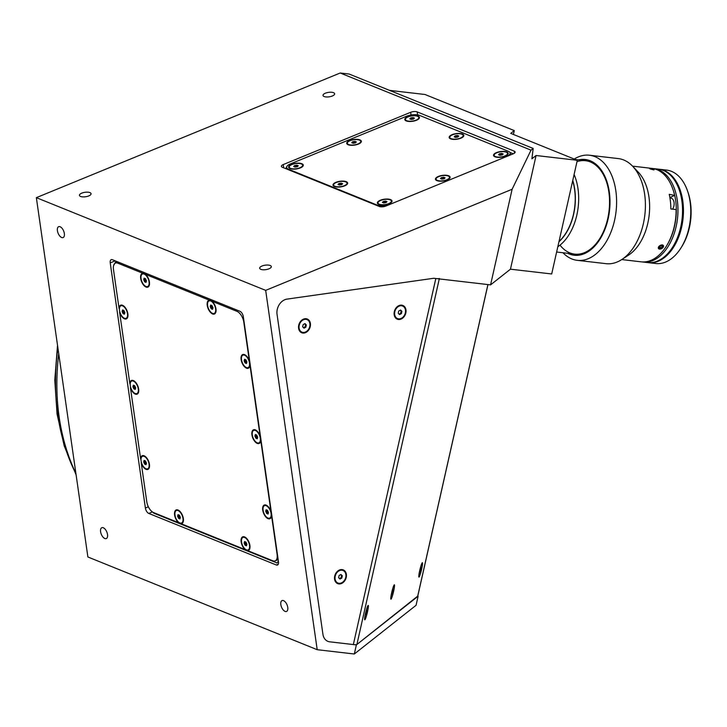 <?xml version="1.0" encoding="UTF-8"?>
<svg xmlns="http://www.w3.org/2000/svg" width="727" height="727" viewBox="0 0 727 727"><rect width="100%" height="100%" fill="white"/><g stroke="black" fill="none" stroke-linecap="round" stroke-linejoin="round"><path stroke-width="1.09" d="M651.901 168.764L650.747 168.964L654.136 169.627L651.901 168.764L651.801 169.246M651.319 169.273L653.2 168.955L651.319 169.273M60.114 226.751A5.88 2.99 -112.3 0 0 58.651 226.688A5.88 2.99 -112.3 0 0 57.687 231.995A5.88 2.99 -112.3 0 0 61.659 237.502A5.88 2.99 -112.3 0 0 63.113 237.565A5.88 2.99 -112.3 0 0 64.085 232.267A5.88 2.99 -112.3 0 0 60.114 226.751M283.53 600.638A5.88 2.99 -112.3 0 0 282.067 600.575A5.88 2.99 -112.3 0 0 281.104 605.873A5.88 2.99 -112.3 0 0 285.075 611.389A5.88 2.99 -112.3 0 0 286.529 611.452A5.88 2.99 -112.3 0 0 287.501 606.154A5.88 2.99 -112.3 0 0 283.53 600.638M103.289 527.766A5.88 2.99 -112.3 0 0 101.825 527.702A5.88 2.99 -112.3 0 0 100.862 533A5.88 2.99 -112.3 0 0 104.824 538.516A5.88 2.99 -112.3 0 0 106.287 538.58A5.88 2.99 -112.3 0 0 107.26 533.273A5.88 2.99 -112.3 0 0 103.289 527.766M89.939 192.61A5.88 2.254 -8.2 0 0 83.278 192.637A5.88 2.254 -8.2 0 0 79.434 195.372A5.88 2.254 -8.2 0 0 80.57 196.454A5.88 2.254 -8.2 0 0 87.231 196.426A5.88 2.254 -8.2 0 0 91.066 193.7A5.88 2.254 -8.2 0 0 89.939 192.61M270.18 265.491A5.88 2.254 -8.2 0 0 263.519 265.519A5.88 2.254 -8.2 0 0 259.675 268.245A5.88 2.254 -8.2 0 0 260.811 269.326A5.88 2.254 -8.2 0 0 267.472 269.299A5.88 2.254 -8.2 0 0 271.316 266.573A5.88 2.254 -8.2 0 0 270.18 265.491M333.511 92.683A5.88 2.254 -8.2 0 0 326.85 92.711A5.88 2.254 -8.2 0 0 323.006 95.437A5.88 2.254 -8.2 0 0 324.142 96.527A5.88 2.254 -8.2 0 0 330.803 96.5A5.88 2.254 -8.2 0 0 334.647 93.765A5.88 2.254 -8.2 0 0 333.511 92.683M75.908 473.45A213.956 165.093 -68 0 1 58.733 353.731M533.182 148.444L531.019 150.153L340.2 73L349.142 74.036L533.182 148.444L531.9 158.804L536.072 155.514L510.454 269.19L490.571 284.875L433.683 278.277L287.001 299.115A11.759 9.069 112 0 0 277.042 314.291L322.933 634.298A11.759 9.069 112 0 0 329.74 641.823L356.366 644.913L417.771 596.067M340.2 73L36.35 197.653L87.885 556.982L317.208 649.702L354.322 654L416.062 605.3L418.116 596.204M356.366 644.913L354.322 654M531.019 150.153L512.117 189.265L490.571 284.875M512.117 189.265L265.673 290.373L317.208 649.702M389.59 90.384L424.995 94.492L514.28 130.596L510.745 133.377L577.302 160.294L551.684 273.97L510.454 269.19M513.407 134.459L514.28 130.596M577.302 160.294L536.072 155.514M282.276 167.237L379.321 206.477A4.698 1.799 -8.2 0 0 385.846 206.059L513.253 153.788A4.698 1.799 -8.2 0 0 515.134 151.998A4.698 1.799 -8.2 0 0 514.225 151.134L417.171 111.894A4.698 1.799 -8.2 0 0 410.655 112.303L283.248 164.575A4.698 1.799 -8.2 0 0 281.367 166.365A4.698 1.799 -8.2 0 0 282.276 167.237M36.35 197.653L265.673 290.373M148.771 513.426L276.333 564.997A4.698 2.39 -112.3 0 0 277.496 565.043A4.698 2.39 -112.3 0 0 278.486 561.817L243.327 316.708A4.698 2.39 -112.3 0 0 239.937 311.283L112.385 259.712A4.698 2.39 -112.3 0 0 111.213 259.666A4.698 2.39 -112.3 0 0 110.231 262.892L145.382 508A4.698 2.39 -112.3 0 0 148.771 513.426L152.406 511.935M123.299 264.128L123.49 265.464M450.586 138.848A7.406 2.835 -8.2 0 0 457.456 139.148A7.406 2.835 -8.2 0 0 463.326 136.631A7.406 2.835 -8.2 0 0 462.39 134.004A7.406 2.835 -8.2 0 0 452.594 134.477A7.406 2.835 -8.2 0 0 449.986 138.548A7.406 2.835 -8.2 0 0 450.586 138.848M334.42 186.512A7.406 2.835 -8.2 0 0 341.29 186.803A7.406 2.835 -8.2 0 0 347.161 184.294A7.406 2.835 -8.2 0 0 346.225 181.668A7.406 2.835 -8.2 0 0 336.428 182.141A7.406 2.835 -8.2 0 0 333.82 186.212A7.406 2.835 -8.2 0 0 334.42 186.512M378.785 204.451A7.406 2.835 -8.2 0 0 385.655 204.741A7.406 2.835 -8.2 0 0 391.526 202.233A7.406 2.835 -8.2 0 0 390.59 199.607A7.406 2.835 -8.2 0 0 380.794 200.079A7.406 2.835 -8.2 0 0 378.185 204.151A7.406 2.835 -8.2 0 0 378.785 204.451M436.872 180.614A7.406 2.835 -8.2 0 0 443.743 180.914A7.406 2.835 -8.2 0 0 449.613 178.406A7.406 2.835 -8.2 0 0 448.677 175.78A7.406 2.835 -8.2 0 0 438.872 176.252A7.406 2.835 -8.2 0 0 436.264 180.314A7.406 2.835 -8.2 0 0 436.872 180.614M494.951 156.787A7.406 2.835 -8.2 0 0 501.821 157.087A7.406 2.835 -8.2 0 0 507.691 154.569A7.406 2.835 -8.2 0 0 506.755 151.943A7.406 2.835 -8.2 0 0 496.959 152.416A7.406 2.835 -8.2 0 0 494.351 156.487A7.406 2.835 -8.2 0 0 494.951 156.787M406.22 120.909A7.406 2.835 -8.2 0 0 413.09 121.209A7.406 2.835 -8.2 0 0 418.961 118.692A7.406 2.835 -8.2 0 0 418.025 116.066A7.406 2.835 -8.2 0 0 408.22 116.538A7.406 2.835 -8.2 0 0 405.611 120.609A7.406 2.835 -8.2 0 0 406.22 120.909M348.133 144.746A7.406 2.835 -8.2 0 0 355.003 145.036A7.406 2.835 -8.2 0 0 360.874 142.528A7.406 2.835 -8.2 0 0 359.938 139.902A7.406 2.835 -8.2 0 0 350.141 140.375A7.406 2.835 -8.2 0 0 347.533 144.437A7.406 2.835 -8.2 0 0 348.133 144.746M290.055 168.573A7.406 2.835 -8.2 0 0 296.925 168.864A7.406 2.835 -8.2 0 0 302.795 166.356A7.406 2.835 -8.2 0 0 301.859 163.729A7.406 2.835 -8.2 0 0 292.054 164.202A7.406 2.835 -8.2 0 0 289.446 168.273A7.406 2.835 -8.2 0 0 290.055 168.573M512.381 154.151L512.608 153.515L512.68 154.024M506.855 156.414A9.406 3.599 -8.2 0 0 510.163 153.034A9.406 3.599 -8.2 0 0 508.346 151.289L419.615 115.411A9.406 3.599 -8.2 0 0 406.575 116.247L290.409 163.911A9.406 3.599 -8.2 0 0 286.647 167.483A9.406 3.599 -8.2 0 0 288.455 169.227L377.195 205.105A9.406 3.599 -8.2 0 0 389.754 204.46M512.608 153.515L509.936 152.434M286.829 166.528L285.784 168.655M247.789 550.666A7.406 3.762 -112.3 0 0 249.852 548.367A7.406 3.762 -112.3 0 0 249.897 545.441A7.406 3.762 -112.3 0 0 245.308 537.298A7.406 3.762 -112.3 0 0 241.164 541.915A7.406 3.762 -112.3 0 0 245.126 549.594L272.798 560.781A9.406 4.78 -112.3 0 0 275.133 560.88A9.406 4.78 -112.3 0 0 277.105 554.419L270.953 511.508A7.406 3.762 -112.3 0 0 266.873 505.51A7.406 3.762 -112.3 0 0 262.72 510.127A7.406 3.762 -112.3 0 0 267 518.051A7.406 3.762 -112.3 0 0 271.416 516.579A7.406 3.762 -112.3 0 0 271.544 515.634M141.274 461.918L141.22 462.945A7.406 3.762 -112.3 0 0 145.682 469.16A7.406 3.762 -112.3 0 0 149.408 467.252A7.406 3.762 -112.3 0 0 149.444 464.326A7.406 3.762 -112.3 0 0 144.864 456.183A7.406 3.762 -112.3 0 0 140.629 458.81L141.002 459.818M130.487 386.664L130.424 387.691A7.406 3.762 -112.3 0 0 134.886 393.907A7.406 3.762 -112.3 0 0 138.612 391.998A7.406 3.762 -112.3 0 0 138.657 389.072A7.406 3.762 -112.3 0 0 134.068 380.93A7.406 3.762 -112.3 0 0 129.833 383.556L130.206 384.565M119.691 311.41L119.628 312.437A7.406 3.762 -112.3 0 0 124.09 318.653A7.406 3.762 -112.3 0 0 127.816 316.745A7.406 3.762 -112.3 0 0 127.861 313.819A7.406 3.762 -112.3 0 0 123.281 305.676A7.406 3.762 -112.3 0 0 119.037 308.303L119.41 309.311M249.961 365.127L249.37 361.001A7.406 3.762 -112.3 0 0 245.29 355.012A7.406 3.762 -112.3 0 0 241.137 359.62A7.406 3.762 -112.3 0 0 245.408 367.544A7.406 3.762 -112.3 0 0 249.824 366.072A7.406 3.762 -112.3 0 0 249.961 365.127L260.157 436.255A7.406 3.762 -112.3 0 0 256.077 430.257A7.406 3.762 -112.3 0 0 251.933 434.873A7.406 3.762 -112.3 0 0 256.204 442.798A7.406 3.762 -112.3 0 0 260.62 441.325A7.406 3.762 -112.3 0 0 260.757 440.38L260.157 436.255M244.099 322.088L243.809 322.215A9.406 4.78 -112.3 0 0 237.029 311.374L209.349 300.178A7.406 3.762 -112.3 0 0 207.24 305.404A7.406 3.762 -112.3 0 0 211.512 313.328A7.406 3.762 -112.3 0 0 215.928 311.865A7.406 3.762 -112.3 0 0 215.974 308.939A7.406 3.762 -112.3 0 0 212.011 301.26L211.593 300.923M209.349 300.178L142.801 273.27A7.406 3.762 -112.3 0 0 140.693 278.496A7.406 3.762 -112.3 0 0 144.964 286.42A7.406 3.762 -112.3 0 0 149.38 284.957A7.406 3.762 -112.3 0 0 149.426 282.031A7.406 3.762 -112.3 0 0 145.464 274.352L145.046 274.015M181.232 523.758A7.406 3.762 -112.3 0 0 183.304 521.459A7.406 3.762 -112.3 0 0 183.349 518.533A7.406 3.762 -112.3 0 0 178.76 510.399A7.406 3.762 -112.3 0 0 174.607 515.007A7.406 3.762 -112.3 0 0 178.569 522.686L245.126 549.594M117.847 263.183L119.392 262.547M116.056 261.202L113.585 265.573M270.953 511.508L260.757 440.38M249.37 361.001L243.809 322.215M141.22 462.945L146.781 501.73A9.406 4.78 -112.3 0 0 153.561 512.571L178.569 522.686M119.337 262.529L117.792 263.165A9.406 4.78 -112.3 0 0 115.448 263.065A9.406 4.78 -112.3 0 0 113.476 269.517L119.037 308.303M118.301 262.102A9.406 4.78 -112.3 0 0 117.329 262.293L115.448 263.065M130.424 387.691L140.629 458.81M119.628 312.437L129.833 383.556M241.228 312.228A9.406 4.78 -112.3 0 0 240.728 311.756M275.133 560.88L277.005 560.108A9.406 4.78 -112.3 0 0 278.114 559.236M153.233 512.426L153.661 513.108L277.06 562.998L278.377 561.062M142.801 273.27L117.792 263.165M401.686 305.149A7.406 5.716 112 0 0 394.307 311.647A7.406 5.716 112 0 0 398.46 319.471A7.406 5.716 112 0 0 405.83 312.983A7.406 5.716 112 0 0 401.686 305.149M306.103 318.726A7.406 5.716 112 0 0 298.733 325.214A7.406 5.716 112 0 0 302.877 333.048A7.406 5.716 112 0 0 310.256 326.55A7.406 5.716 112 0 0 306.103 318.726M342.09 569.595A7.406 5.716 112 0 0 334.711 576.084A7.406 5.716 112 0 0 338.864 583.917A7.406 5.716 112 0 0 346.234 577.42A7.406 5.716 112 0 0 342.09 569.595M336.047 573.939A3.998 3.081 112 0 0 335.329 575.702M391.662 592.769A7.406 0.782 103.5 0 0 390.844 599.13A7.406 0.782 103.5 0 0 393.634 591.215A7.406 0.782 103.5 0 0 394.288 584.808A7.406 0.782 103.5 0 0 391.662 592.769M365.517 613.388A7.406 0.782 103.5 0 0 364.7 619.749A7.406 0.782 103.5 0 0 367.489 611.834A7.406 0.782 103.5 0 0 368.144 605.437A7.406 0.782 103.5 0 0 365.517 613.388M419.688 570.659A7.406 0.782 103.5 0 0 418.87 577.029A7.406 0.782 103.5 0 0 421.651 569.105A7.406 0.782 103.5 0 0 422.314 562.707A7.406 0.782 103.5 0 0 419.688 570.659M487.971 284.575L417.68 596.494A9.406 1.245 -167.3 0 1 417.598 596.613L487.917 284.566M439.272 278.923L356.884 644.504L417.598 596.613M339.963 579.028L341.799 578.074L342.317 575.802L340.99 574.484L339.145 575.43L338.637 577.711L339.963 579.028A3.998 3.081 112 0 0 341.208 577.365M304.74 323.751L306.331 324.933L305.004 323.615L303.168 324.569L302.65 326.841L303.986 328.159A3.998 3.081 112 0 0 305.703 324.678M399.541 314.573A3.998 3.081 112 0 0 400.795 312.928M356.884 644.504A9.406 1.245 -167.3 0 1 353.34 644.558L329.74 641.823A11.759 9.069 112 0 1 322.933 634.298L277.042 314.291A11.759 9.069 -68 0 1 287.001 299.115L433.683 278.277L435.827 278.523A9.406 1.245 12.7 0 0 439.372 278.468M495.469 156.578A6.761 2.59 -8.2 0 0 503.129 156.541A6.761 2.59 -8.2 0 0 507.546 153.406A6.761 2.59 -8.2 0 0 506.237 152.161A6.761 2.59 -8.2 0 0 498.586 152.188A6.761 2.59 -8.2 0 0 494.16 155.324A6.761 2.59 -8.2 0 0 495.469 156.578M502.239 154.924L503.175 153.979L501.784 153.424L499.467 153.806L498.54 154.751L499.922 155.314L502.239 154.924M499.458 155.124A2.036 0.782 -8.2 0 1 502.448 154.715L501.784 153.424M501.939 154.497L499.622 154.878L499.467 153.806M437.381 180.405A6.761 2.59 -8.2 0 0 445.042 180.378A6.761 2.59 -8.2 0 0 449.459 177.234A6.761 2.59 -8.2 0 0 448.159 175.989A6.761 2.59 -8.2 0 0 440.498 176.016A6.761 2.59 -8.2 0 0 436.082 179.16A6.761 2.59 -8.2 0 0 437.381 180.405M441.389 177.633L440.453 178.578L441.843 179.142L444.161 178.76L445.088 177.815L443.697 177.252L441.389 177.633L441.325 178.933M443.697 177.252L443.852 178.324L441.543 178.715M444.37 178.542A2.036 0.782 -8.2 0 0 441.38 178.96M386.282 202.379A2.036 0.782 -8.2 0 0 384.61 202.351A2.036 0.782 -8.2 0 0 383.293 202.788M379.303 204.232A6.761 2.59 -8.2 0 0 386.964 204.205A6.761 2.59 -8.2 0 0 391.38 201.07A6.761 2.59 -8.2 0 0 390.072 199.816A6.761 2.59 -8.2 0 0 382.42 199.852A6.761 2.59 -8.2 0 0 377.995 202.987A6.761 2.59 -8.2 0 0 379.303 204.232M383.302 201.47L382.375 202.415L383.756 202.969L386.073 202.588L387 201.643L385.619 201.079L383.302 201.47L383.238 202.76M386.291 202.37L385.619 201.079M385.773 202.151L384.61 202.351M334.938 186.294A6.761 2.59 -8.2 0 0 342.59 186.266A6.761 2.59 -8.2 0 0 347.015 183.131A6.761 2.59 -8.2 0 0 345.707 181.877A6.761 2.59 -8.2 0 0 338.046 181.914A6.761 2.59 -8.2 0 0 333.629 185.049A6.761 2.59 -8.2 0 0 334.938 186.294M341.708 184.649L342.635 183.704L341.254 183.14L338.936 183.531L338.01 184.476L339.391 185.031L341.708 184.649M341.254 183.14L341.408 184.213L338.873 184.822M339.091 184.603L338.936 183.531M341.917 184.44A2.036 0.782 -8.2 0 0 338.927 184.849M290.564 168.364A6.761 2.59 -8.2 0 0 298.224 168.328A6.761 2.59 -8.2 0 0 302.641 165.193A6.761 2.59 -8.2 0 0 301.341 163.939A6.761 2.59 -8.2 0 0 293.681 163.975A6.761 2.59 -8.2 0 0 289.264 167.11A6.761 2.59 -8.2 0 0 290.564 168.364M294.571 165.592L293.635 166.538L295.026 167.092L297.343 166.71L298.27 165.765L296.88 165.202L294.571 165.592L294.508 166.883M296.88 165.202L297.034 166.283L294.726 166.665M297.552 166.501A2.036 0.782 -8.2 0 0 294.562 166.91M348.651 144.528A6.761 2.59 -8.2 0 0 356.312 144.5A6.761 2.59 -8.2 0 0 360.728 141.356A6.761 2.59 -8.2 0 0 359.42 140.111A6.761 2.59 -8.2 0 0 351.768 140.138A6.761 2.59 -8.2 0 0 347.342 143.283A6.761 2.59 -8.2 0 0 348.651 144.528M355.421 142.883L356.348 141.938L354.967 141.374L352.65 141.756L351.723 142.701L353.104 143.264L355.421 142.883M352.65 141.756L352.586 143.055M355.63 142.665A2.036 0.782 -8.2 0 0 352.64 143.083M406.729 120.7A6.761 2.59 -8.2 0 0 414.39 120.673A6.761 2.59 -8.2 0 0 418.807 117.529A6.761 2.59 -8.2 0 0 417.507 116.284A6.761 2.59 -8.2 0 0 409.846 116.311A6.761 2.59 -8.2 0 0 405.43 119.446A6.761 2.59 -8.2 0 0 406.729 120.7M414.435 118.101L413.045 117.547L410.737 117.928L409.801 118.874L411.191 119.437L413.509 119.055L414.435 118.101M410.728 119.246A2.036 0.782 -8.2 0 1 413.718 118.837L413.045 117.547M451.103 138.639A6.761 2.59 -8.2 0 0 458.755 138.612A6.761 2.59 -8.2 0 0 463.181 135.467A6.761 2.59 -8.2 0 0 461.872 134.222A6.761 2.59 -8.2 0 0 454.211 134.25A6.761 2.59 -8.2 0 0 449.795 137.385A6.761 2.59 -8.2 0 0 451.103 138.639M454.175 136.812L455.556 137.376L457.874 136.994L458.801 136.04L457.419 135.486L455.102 135.867L454.175 136.812M458.083 136.776A2.036 0.782 -8.2 0 0 455.093 137.185M213.793 301.978A6.761 3.435 -112.3 0 0 211.848 300.524A6.761 3.435 -112.3 0 0 210.339 300.396M212.493 313.355A6.761 3.435 -112.3 0 0 214.174 313.428A6.761 3.435 -112.3 0 0 215.283 307.33A6.761 3.435 -112.3 0 0 210.721 300.987A6.761 3.435 -112.3 0 0 209.04 300.914A6.761 3.435 -112.3 0 0 207.931 307.012A6.761 3.435 -112.3 0 0 212.493 313.355M212.993 307.73L212.03 305.585L210.648 305.031L210.221 306.612L211.184 308.748L212.566 309.311L212.993 307.73M210.221 306.612L211.157 306.221L212.757 308.621A2.036 1.036 -112.3 0 1 211.584 307.176A2.036 1.036 -112.3 0 1 211.403 305.331M212.12 308.366L211.184 308.748M147.245 275.07A6.761 3.435 -112.3 0 0 145.291 273.616A6.761 3.435 -112.3 0 0 143.782 273.488M145.945 286.447A6.761 3.435 -112.3 0 0 147.626 286.52A6.761 3.435 -112.3 0 0 148.735 280.422A6.761 3.435 -112.3 0 0 144.173 274.079A6.761 3.435 -112.3 0 0 142.492 274.006A6.761 3.435 -112.3 0 0 141.374 280.104A6.761 3.435 -112.3 0 0 145.945 286.447M146.018 282.403L146.445 280.822L145.482 278.677L144.1 278.123L143.673 279.704L144.628 281.84L146.018 282.403M146.2 281.712A2.036 1.036 -112.3 0 1 145.036 280.277A2.036 1.036 -112.3 0 1 144.855 278.423L145.564 281.458L144.628 281.84M144.609 279.313L143.673 279.704M246.389 367.562A6.761 3.435 -112.3 0 0 248.071 367.635A6.761 3.435 -112.3 0 0 249.179 361.546A6.761 3.435 -112.3 0 0 244.617 355.203A6.761 3.435 -112.3 0 0 242.936 355.13A6.761 3.435 -112.3 0 0 241.827 361.228A6.761 3.435 -112.3 0 0 246.389 367.562M245.081 362.964L246.462 363.527L246.889 361.946L245.935 359.801L244.545 359.238L244.118 360.819L245.081 362.964L246.653 362.837A2.036 1.036 -112.3 0 1 245.49 361.392A2.036 1.036 -112.3 0 1 245.299 359.547M256.058 434.9L256.086 434.801A2.036 1.036 -112.3 0 0 256.058 434.9A2.036 1.036 -112.3 0 0 257.44 438.09M257.185 442.816A6.761 3.435 -112.3 0 0 258.867 442.888A6.761 3.435 -112.3 0 0 259.975 436.791A6.761 3.435 -112.3 0 0 255.413 430.457A6.761 3.435 -112.3 0 0 253.732 430.384A6.761 3.435 -112.3 0 0 252.623 436.482A6.761 3.435 -112.3 0 0 257.185 442.816M255.868 438.217L257.258 438.781L257.685 437.2L256.722 435.055L255.341 434.492L254.913 436.073L255.868 438.217L256.813 437.836L255.849 435.691L254.913 436.073M267.981 518.069A6.761 3.435 -112.3 0 0 269.653 518.142A6.761 3.435 -112.3 0 0 270.771 512.044A6.761 3.435 -112.3 0 0 266.2 505.71A6.761 3.435 -112.3 0 0 264.528 505.638A6.761 3.435 -112.3 0 0 263.41 511.726A6.761 3.435 -112.3 0 0 267.981 518.069M266.664 513.471L268.054 514.034L268.481 512.453L267.518 510.309L266.127 509.745L265.7 511.326L266.664 513.471L268.236 513.344A2.036 1.036 -112.3 0 1 267.073 511.899A2.036 1.036 -112.3 0 1 266.891 510.054L265.7 511.326M246.417 549.857A6.761 3.435 -112.3 0 0 248.098 549.93A6.761 3.435 -112.3 0 0 249.207 543.841A6.761 3.435 -112.3 0 0 244.645 537.498A6.761 3.435 -112.3 0 0 242.963 537.426A6.761 3.435 -112.3 0 0 241.855 543.523A6.761 3.435 -112.3 0 0 246.417 549.857M246.489 545.823L246.916 544.241L245.953 542.097L244.572 541.533L244.145 543.114L245.099 545.259L246.489 545.823M246.671 545.132A2.036 1.036 -112.3 0 1 245.508 543.687A2.036 1.036 -112.3 0 1 245.326 541.842L244.145 543.114M179.86 522.949A6.761 3.435 -112.3 0 0 181.541 523.022A6.761 3.435 -112.3 0 0 182.659 516.933A6.761 3.435 -112.3 0 0 178.088 510.59A6.761 3.435 -112.3 0 0 176.416 510.518A6.761 3.435 -112.3 0 0 175.298 516.615A6.761 3.435 -112.3 0 0 179.86 522.949M180.36 517.333L179.405 515.189L178.015 514.625L177.588 516.206L178.551 518.351L179.942 518.914L180.36 517.333M178.551 518.351L180.123 518.224A2.036 1.036 -112.3 0 1 178.96 516.779A2.036 1.036 -112.3 0 1 178.769 514.934M145.963 468.742A6.761 3.435 -112.3 0 0 147.645 468.815A6.761 3.435 -112.3 0 0 148.762 462.717A6.761 3.435 -112.3 0 0 144.191 456.374A6.761 3.435 -112.3 0 0 142.51 456.302A6.761 3.435 -112.3 0 0 141.401 462.399A6.761 3.435 -112.3 0 0 145.963 468.742M144.655 464.135L146.036 464.698L146.463 463.117L145.509 460.973L144.119 460.418L143.692 461.999L144.655 464.135L145.591 463.753L144.628 461.609L143.692 461.999M144.873 460.718A2.036 1.036 -112.3 0 0 145.064 462.563A2.036 1.036 -112.3 0 0 146.227 464.008M135.177 393.489A6.761 3.435 -112.3 0 0 136.849 393.561A6.761 3.435 -112.3 0 0 137.966 387.464A6.761 3.435 -112.3 0 0 133.405 381.121A6.761 3.435 -112.3 0 0 131.723 381.048A6.761 3.435 -112.3 0 0 130.606 387.146A6.761 3.435 -112.3 0 0 135.177 393.489M133.859 388.89L135.249 389.445L135.676 387.864L134.713 385.719L133.323 385.165L132.905 386.746L133.859 388.89L135.431 388.763A2.036 1.036 -112.3 0 1 134.268 387.318A2.036 1.036 -112.3 0 1 134.086 385.464M124.381 318.235A6.761 3.435 -112.3 0 0 126.062 318.308A6.761 3.435 -112.3 0 0 127.17 312.21A6.761 3.435 -112.3 0 0 122.609 305.867A6.761 3.435 -112.3 0 0 120.927 305.794A6.761 3.435 -112.3 0 0 119.819 311.892A6.761 3.435 -112.3 0 0 124.381 318.235M124.453 314.191L124.88 312.61L123.917 310.474L122.536 309.911L122.109 311.492L123.072 313.637L124.453 314.191M124.644 313.501A2.036 1.036 -112.3 0 1 123.472 312.065A2.036 1.036 -112.3 0 1 123.29 310.211L124.008 313.246L123.072 313.637M123.045 311.111L122.109 311.492M421.078 565.76A6.761 0.718 103.5 0 0 419.352 572.649A6.761 0.718 103.5 0 0 419.088 576.456A6.761 0.718 103.5 0 0 420.261 574.003A6.761 0.718 103.5 0 0 421.996 567.124A6.761 0.718 103.5 0 0 422.251 563.316A6.761 0.718 103.5 0 0 421.078 565.76M421.087 567.751L420.261 572.022L421.087 567.751M366.908 608.49A6.761 0.718 103.5 0 0 365.181 615.378A6.761 0.718 103.5 0 0 364.927 619.186A6.761 0.718 103.5 0 0 366.099 616.732A6.761 0.718 103.5 0 0 367.826 609.844A6.761 0.718 103.5 0 0 368.08 606.036A6.761 0.718 103.5 0 0 366.908 608.49M366.917 610.48L366.09 614.742L366.917 610.48M393.062 589.851L392.235 594.123L393.062 589.851M393.053 587.87A6.761 0.718 103.5 0 0 390.972 597.112A6.761 0.718 103.5 0 0 392.244 596.113A6.761 0.718 103.5 0 0 394.325 586.862A6.761 0.718 103.5 0 0 393.053 587.87M394.816 311.701A6.761 5.216 112 0 0 397.533 318.58A6.761 5.216 112 0 0 405.33 312.919A6.761 5.216 112 0 0 402.604 306.04A6.761 5.216 112 0 0 394.816 311.701M398.741 310.992L398.232 313.264L399.559 314.582L401.395 313.628L401.913 311.356L400.586 310.038L398.741 310.992M401.395 313.628L400.704 313.355L401.213 311.074L401.913 311.356M398.978 314A2.036 1.572 112 0 0 400.959 312.21A2.036 1.572 112 0 0 400.268 310.202M299.233 325.278A6.761 5.216 112 0 0 301.959 332.148A6.761 5.216 112 0 0 309.747 326.496A6.761 5.216 112 0 0 307.03 319.616A6.761 5.216 112 0 0 299.233 325.278M303.986 328.159L305.822 327.205L306.331 324.933M303.395 327.577A2.036 1.572 112 0 0 305.385 325.787A2.036 1.572 112 0 0 304.686 323.779M335.22 576.147A6.761 5.216 112 0 0 339 583.29A6.761 5.216 112 0 0 345.734 577.365A6.761 5.216 112 0 0 341.944 570.213A6.761 5.216 112 0 0 335.22 576.147M341.799 578.074L341.108 577.792L341.617 575.52L342.317 575.802M339.382 578.447A2.036 1.572 112 0 0 340.191 578.274A2.036 1.572 112 0 0 341.363 576.656A2.036 1.572 112 0 0 340.672 574.648M339.536 578.61L340.191 578.274M558.945 241.764A44.674 27.79 -83.4 0 0 573.63 214.256A44.674 27.79 -83.4 0 0 572.758 180.46M574.103 174.507A47.028 29.253 96.6 0 1 576.847 215.028A47.028 29.253 96.6 0 1 557.818 246.744M661.225 248.798L662.288 244.854C658.435 245.99 657.49 247.398 659.444 249.079M640.978 261.802A47.028 29.253 -83.4 0 0 641.169 261.829A47.028 29.253 -83.4 0 0 666.395 246.144A47.028 29.253 -83.4 0 0 674.311 226.324A47.028 29.253 -83.4 0 0 676.146 209.576L676.319 210.012A45.846 28.526 -83.4 0 1 666.813 245.472L666.395 246.144M562.962 252.76A52.898 32.915 -83.4 0 0 577.265 260.339L606.064 263.674A52.898 32.915 -83.4 0 0 621.749 259.557L628.601 255.095A47.028 29.253 -83.4 0 0 647.802 223.253A47.028 29.253 -83.4 0 0 638.224 172.09L632.572 166.174A52.898 32.915 -83.4 0 0 618.25 158.577L589.452 155.233A52.898 32.915 -83.4 0 0 574.239 159.049M621.749 259.557A52.898 32.915 -83.4 0 0 643.35 223.734A52.898 32.915 -83.4 0 0 632.572 166.174M577.265 260.339A52.898 32.915 -83.4 0 0 614.551 220.399A52.898 32.915 -83.4 0 0 589.452 155.233M567.751 253.314A48.2 29.989 -83.4 0 0 608.126 218.854A48.2 29.989 -83.4 0 0 578.574 159.895M570.168 253.596A47.491 29.553 -83.4 0 0 599.711 238.701A47.491 29.553 -83.4 0 0 607.708 218.682A47.491 29.553 -83.4 0 0 606.345 181.432A47.491 29.553 -83.4 0 0 581 160.176M606.4 181.586A47.028 29.253 -83.4 0 0 576.993 161.667M560.008 245.144A47.028 29.253 -83.4 0 0 599.793 238.565M669.867 197.553L674.701 195.39A45.846 28.526 -83.4 0 0 673.22 190.192L672.966 189.447A47.028 29.253 -83.4 0 0 652.001 168.41L632.554 166.147M674.701 195.39L669.222 194.336A47.028 29.253 96.6 0 1 670.848 208.958L676.146 209.576M674.529 194.954A47.028 29.253 -83.4 0 0 672.966 189.447M650.511 168.51C648.738 168.537 649.893 169 653.973 169.909L653.8 169.127M652.91 168.537A47.028 29.253 96.6 0 1 653.827 168.619A47.028 29.253 96.6 0 1 658.662 169.854A47.028 29.253 96.6 0 1 676.91 222.644A47.028 29.253 96.6 0 1 642.995 262.038A47.028 29.253 96.6 0 1 642.086 261.911M653.827 168.619L658.398 169.146A47.028 29.253 96.6 0 1 663.233 170.391A47.028 29.253 96.6 0 1 681.481 223.18A47.028 29.253 96.6 0 1 647.566 262.565L642.995 262.038M666.604 245.808A45.846 28.526 -83.4 0 0 673.093 189.82M687.597 191.137L688.106 192.637A44.674 27.79 96.6 0 1 681.862 246.498L681.026 247.843A47.028 29.253 -83.4 0 0 687.597 191.137A47.028 29.253 -83.4 0 0 671.457 171.345A47.028 29.253 -83.4 0 0 666.632 170.1L659.316 169.255A47.028 29.253 96.6 0 1 664.142 170.491A47.028 29.253 96.6 0 1 682.399 223.28A47.028 29.253 96.6 0 1 648.484 262.674A47.028 29.253 96.6 0 1 648.03 262.62M648.484 262.674L655.799 263.519A47.028 29.253 -83.4 0 0 681.026 247.843M658.853 169.209A47.028 29.253 96.6 0 1 659.316 169.255M559.018 241.437A44.438 27.644 -83.4 0 0 573.494 214.201A44.438 27.644 -83.4 0 0 572.685 180.778M659.271 246.926L660.861 245.708L662.497 245.808L662.542 247.135L660.943 248.352L659.307 248.252L659.271 246.926M659.852 246.48L660.943 248.352M658.28 247.943A2.872 1.727 149.8 0 0 660.961 248.898A2.872 1.727 149.8 0 0 663.533 246.126A2.872 1.727 149.8 0 0 660.843 245.163A2.872 1.727 149.8 0 0 658.28 247.943M672.548 209.158A6.461 4.026 -83.4 0 0 674.029 202.324A6.461 4.026 -83.4 0 0 670.821 198.089A6.461 4.026 -83.4 0 0 670.603 198.071M283.712 167.819L283.248 164.575M411.046 115.011L410.655 112.303M417.607 114.884L417.171 111.894M514.507 153.088L514.225 151.134M278.296 564.188L276.333 564.997M115.202 260.857L110.231 262.892M148.353 506.783L145.382 508M57.906 347.924A211.366 163.102 112 0 0 75.971 473.931M288.537 169.773L288.455 169.227M377.277 205.65L377.195 205.105M353.34 644.558L435.827 278.523M76.117 474.904L64.221 445.896L57.051 413.999L54.798 380.13L57.524 345.27M286.874 169.1L286.647 167.483M510.436 154.942L510.163 153.034M507.71 154.551L507.546 153.406M494.324 156.478L494.16 155.324M449.631 178.388L449.459 177.234M436.245 180.305L436.082 179.16M391.544 202.215L391.38 201.07M378.158 204.133L377.995 202.987M347.179 184.276L347.015 183.131M333.793 186.194L333.629 185.049M302.814 166.338L302.641 165.193M289.428 168.255L289.264 167.11M360.892 142.51L360.728 141.356M347.506 144.428L347.342 143.283M418.979 118.674L418.807 117.529M405.593 120.6L405.43 119.446M463.344 136.612L463.181 135.467M449.958 138.539L449.795 137.385M215.301 312.964L214.174 313.428M210.167 300.451L209.04 300.914M148.744 286.056L147.626 286.52M143.619 273.552L142.492 274.006M249.197 367.18L248.071 367.635M244.063 354.667L242.936 355.13M259.984 442.425L258.867 442.888M254.859 429.921L253.732 430.384M270.78 517.679L269.653 518.142M265.646 505.174L264.528 505.638M249.216 549.476L248.098 549.93M244.09 536.962L242.963 537.426M182.668 522.568L181.541 523.022M177.533 510.054L176.416 510.518M148.771 468.352L147.645 468.815M143.637 455.847L142.51 456.302M137.976 393.098L136.849 393.561M132.85 380.594L131.723 381.048M127.189 317.844L126.062 318.308M122.054 305.34L120.927 305.794M396.706 318.244L397.533 318.58M401.767 305.703L402.604 306.04M301.132 331.812L301.959 332.148M306.194 319.28L307.03 319.616M574.648 254.114L556.628 252.024M585.48 160.694L575.411 159.531M641.169 261.829L621.721 259.575M669.94 197.989L670.821 198.089"/></g></svg>
